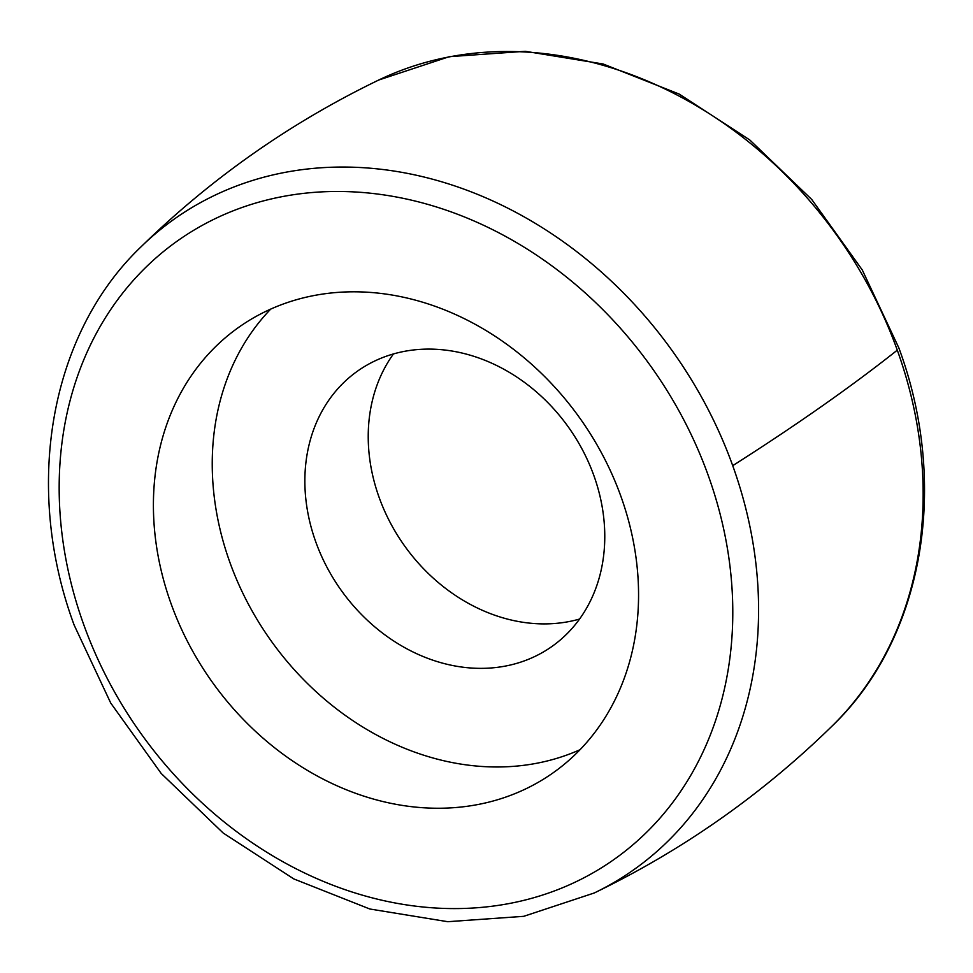 <?xml version="1.0" encoding="UTF-8"?>
<svg xmlns="http://www.w3.org/2000/svg" width="973" height="973" viewBox="0 0 973 973"><rect width="100%" height="100%" fill="white"/><g stroke="black" fill="none" stroke-linecap="round" stroke-linejoin="round"><path stroke-width="1.46" d="M171.114 603.832A272.635 226.283 -125.1 0 0 552.603 773.182A272.635 226.283 -125.1 0 0 620.859 496.23A272.635 226.283 -125.1 0 0 239.358 326.879A272.635 226.283 -125.1 0 0 171.114 603.832M270.762 309.061A272.635 226.283 -125.1 0 0 229.944 562.54A272.635 226.283 -125.1 0 0 580.042 749.709M315.811 541.997A168.536 139.881 -125.1 0 0 551.642 646.68A168.536 139.881 -125.1 0 0 593.834 475.481A168.536 139.881 -125.1 0 0 357.991 370.786A168.536 139.881 -125.1 0 0 315.811 541.997M579.543 619.059A168.536 139.881 54.9 0 1 379.166 497.519A168.536 139.881 54.9 0 1 393.457 353.941M897.288 350.158A398.273 330.577 -125.1 0 0 378.752 80.017L449.271 56.677L525.298 51.301L603.163 63.999L679.166 94.065L749.806 139.978L811.798 199.55L862.273 269.959L898.845 347.908C949.782 485.308 923.62 638.483 832.146 726.004A398.273 330.577 -125.1 0 0 897.288 350.158A1987.73 346.266 160.2 0 1 732.718 465.666A398.273 330.577 -125.1 0 0 140.854 246.996C49.392 334.505 23.206 487.68 74.155 625.092L110.727 703.041L161.19 773.45L223.182 833.022L293.822 878.935L369.825 909.001L447.689 921.699L523.729 916.323L594.248 892.983A398.273 330.577 -125.1 0 0 732.718 465.666M83.763 624.727A378.533 314.182 -125.1 0 0 522.246 900.743A378.533 314.182 -125.1 0 0 708.198 475.335A378.533 314.182 -125.1 0 0 269.716 199.319A378.533 314.182 -125.1 0 0 83.763 624.727M594.248 892.983C682.632 850.256 761.932 794.6 832.146 726.004M378.752 80.017C290.368 122.744 211.068 178.4 140.854 246.996"/></g></svg>
